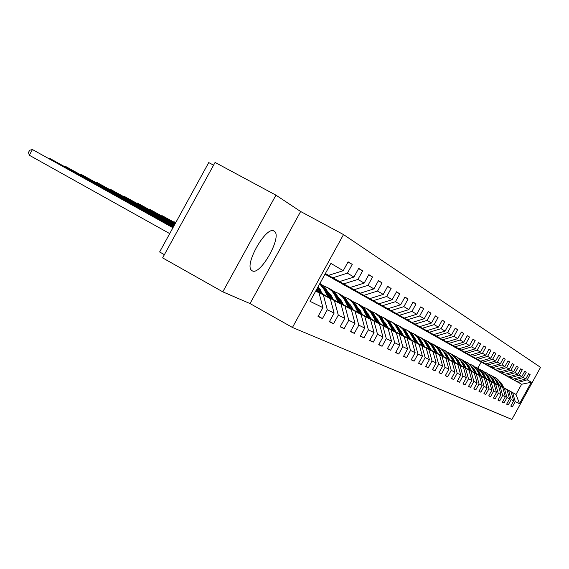 <?xml version="1.0" encoding="UTF-8"?>
<svg xmlns="http://www.w3.org/2000/svg" width="569" height="569" viewBox="0 0 569 569"><rect width="100%" height="100%" fill="white"/><g stroke="black" fill="none" stroke-linecap="round" stroke-linejoin="round"><path stroke-width="0.85" d="M252.273 270.837C260.389 275.965 282.537 236.363 274.393 231.299L274.109 231.114C266.534 225.146 243.824 264.813 251.633 270.396L252.273 270.837M213.567 165.181L208.738 162.585L159.619 251.982L164.391 254.67M275.944 195.16L215.075 162.435L162.62 257.885L222.799 291.84L250.033 303.562L292.445 327.459L343.505 234.577L300.638 211.504L275.944 195.16L222.799 291.84M292.445 327.459L511.894 419.445L540.55 367.354L343.505 234.577M318.213 316.193L322.459 318.562L327.289 309.778L334.117 313.114L329.359 321.769L333.569 323.725L338.285 315.148L344.8 318.334L340.148 326.791L344.167 328.654L348.776 320.276L354.992 323.313L350.454 331.578L354.288 333.363L358.797 325.169L364.736 328.071L360.291 336.151L363.961 337.858L368.371 329.849L374.053 332.623L369.708 340.525L373.221 342.161L377.531 334.323L382.973 336.983L378.719 344.714L382.084 346.279L386.301 338.612L391.522 341.158L387.354 348.733L390.583 350.234L394.708 342.716L399.715 345.163L395.64 352.581L398.734 354.025L402.781 346.663L407.582 349.01L403.585 356.279L406.558 357.659L410.526 350.447L415.142 352.702L411.223 359.828L414.083 361.159L417.973 354.082L422.411 356.251L418.571 363.242L421.316 364.523L425.135 357.581L429.403 359.672L425.633 366.528L428.279 367.759L432.027 360.952L436.139 362.958L432.44 369.694L434.986 370.874L438.663 364.196L442.625 366.13L438.991 372.738L441.452 373.883L445.058 367.318L448.884 369.189L445.314 375.675L447.682 376.778L451.231 370.334L454.916 372.133L451.409 378.513L453.699 379.573L457.184 373.243L460.748 374.985L457.298 381.251L459.51 382.276L462.931 376.052L466.374 377.731L462.988 383.89L465.122 384.886L468.493 378.769L471.815 380.391L468.486 386.451L470.549 387.411L473.863 381.394L477.078 382.965L473.806 388.919L475.805 389.85L479.055 383.933L482.171 385.455L478.949 391.316L480.883 392.212L484.091 386.387L487.107 387.859L483.935 393.627L485.805 394.502L488.956 388.769L491.879 390.199L488.757 395.875L490.57 396.714L493.679 391.074L496.509 392.461L493.437 398.044L495.194 398.862L498.252 393.307L500.997 394.651L497.967 400.156L499.682 400.946L502.69 395.476L505.35 396.778L502.37 402.198L504.027 402.973L506.993 397.582L509.575 398.841L506.638 404.189L508.252 404.936L511.168 399.623L513.679 400.846L510.784 406.117L512.349 406.842L515.23 401.607L519.518 403.698L531.325 382.233L521.624 384.253L477.491 359.971L521.624 384.253L516.019 394.445L519.518 403.698M322.459 318.562L318.035 316.506L322.915 307.637L310.062 301.357L330.923 263.404L343.221 270.695L348.1 261.825L352.239 264.386L347.965 262.067M531.325 382.233L527.221 379.8L530.102 374.566L528.637 373.662L525.742 378.926L523.338 377.503L526.261 372.19L524.753 371.251L521.816 376.593L519.341 375.127L522.306 369.736L520.756 368.776L517.769 374.196L515.222 372.688L518.231 367.211L516.631 366.223L513.608 371.728L510.976 370.17L514.035 364.615L512.385 363.591L509.312 369.181L506.602 367.574L509.703 361.934L508.003 360.881L504.881 366.557L502.086 364.9L505.236 359.167L503.487 358.079L500.315 363.847L497.427 362.133L500.628 356.308L498.821 355.184L495.592 361.045L492.612 359.281L495.869 353.363L493.999 352.204L490.72 358.157L487.64 356.336L490.955 350.312L489.02 349.117L485.684 355.17L482.505 353.285L485.869 347.168L483.87 345.924L480.478 352.083L477.185 350.134L480.613 343.911L478.543 342.623L475.094 348.889L471.687 346.87L475.172 340.539L473.024 339.209L469.517 345.589L465.99 343.491L469.532 337.047L467.313 335.674L463.742 342.161L460.086 339.992L463.692 333.434L461.395 332.004L457.761 338.612L453.962 336.364L457.64 329.679L455.25 328.199L451.551 334.935L447.618 332.595L451.359 325.788L448.877 324.252L445.107 331.108L441.025 328.69L444.837 321.748L442.262 320.155L438.422 327.147L434.168 324.629L438.059 317.552L435.385 315.895L431.466 323.021L427.049 320.404L431.018 313.185L428.229 311.463L424.232 318.732L419.638 316.008L423.685 308.647L420.783 306.847L416.707 314.266L411.913 311.428L416.046 303.917L413.03 302.047L408.862 309.614L403.869 306.655L408.087 298.988L404.936 297.032L400.683 304.771L395.476 301.684L399.787 293.839L396.501 291.805L392.148 299.707L386.714 296.485L391.116 288.469L387.681 286.342L383.236 294.422L377.553 291.051L382.055 282.857L378.463 280.631L373.918 288.896L367.965 285.368L372.574 276.989L368.812 274.656L364.16 283.113L357.929 279.415L362.645 270.837L358.705 268.39L353.939 277.053L347.41 273.177L352.239 264.386M315.93 290.681L330.276 298.611L315.823 290.873M325.319 273.604L339.65 281.563L325.276 273.682M323.398 295.069L327.289 309.778M330.276 298.611L334.117 313.114M347.41 273.177L332.915 277.764M353.939 277.053L339.65 281.563M320.212 292.651L341.03 304.159L320.383 292.985M325.248 273.732L350.184 287.509L325.205 273.81M334.472 300.781L338.285 315.148M341.03 304.159L344.8 318.334M357.929 279.415L343.761 283.881M364.16 283.113L350.184 287.509M331.087 298.284L351.293 309.458L331.243 298.604M322.523 293.782L320.112 292.445M322.367 293.462L319.956 292.132M325.184 273.86L360.241 293.184L325.141 273.931M345.034 306.229L348.776 320.276M351.293 309.458L354.992 323.313M367.965 285.368L354.103 289.721M373.918 288.896L360.241 293.184M341.464 303.661L361.095 314.515L341.62 303.967M333.164 299.294L330.987 298.092M322.267 293.27L319.856 291.94M333.014 298.988L330.831 297.786M322.118 292.971L319.707 291.634M325.112 273.981L369.843 298.604L325.077 274.045M355.113 311.428L358.797 325.169M361.095 314.515L364.736 328.071M377.553 291.051L363.982 295.297M383.236 294.422L369.843 298.604M351.386 308.803L370.476 319.351L351.535 309.095M343.327 304.557L341.372 303.476M332.922 298.803L330.738 297.601M321.393 292.438L319.614 291.449M343.185 304.273L341.222 303.185M332.773 298.519L330.596 297.31M321.599 292.338L319.465 291.164M325.055 274.087L379.032 303.789L325.013 274.158M364.757 316.4L368.371 329.849M370.476 319.351L374.053 332.623M386.714 296.485L373.428 300.624M392.148 299.707L379.032 303.789M360.881 313.725L379.459 323.989L361.023 314.003M353.057 309.6L351.301 308.626M343.093 304.095L341.137 303.007M331.542 297.708L330.511 297.139M321.727 292.281L319.38 290.987M352.915 309.323L351.158 308.348M342.958 303.818L340.995 302.729M331.741 297.623L330.369 296.862M321.656 292.046L319.28 290.787M324.991 274.201L387.83 308.754L324.984 274.215M373.975 321.158L377.531 334.323M379.459 323.989L382.973 336.983M395.476 301.684L382.468 305.724M400.683 304.771L387.83 308.754M369.978 318.434L388.065 328.427L370.113 318.704M362.368 314.422L360.796 313.555M352.83 309.152L351.073 308.178M341.265 302.758L340.909 302.566M331.869 297.566L330.283 296.691M362.233 314.152L360.661 313.284M352.695 308.882L350.938 307.914M341.457 302.672L340.781 302.303M332.061 297.48L330.162 296.449M332.986 278.718L396.266 313.512L333.014 278.682M382.809 325.717L386.301 338.612M388.065 328.427L391.522 341.158M403.869 306.655L391.116 310.61M408.862 309.614L396.266 313.512M378.698 322.95L396.316 332.687L378.833 323.206M371.294 319.045L369.9 318.27M362.154 313.996L360.582 313.128M341.578 302.623L340.696 302.139M371.166 318.789L369.772 318.014M362.026 313.739L360.454 312.872M341.763 302.544L340.568 301.883M342.374 284.002L404.353 318.078L342.396 283.959M391.28 330.084L394.708 342.716M396.316 332.687L399.715 345.163M411.913 311.428L399.417 315.29M416.707 314.266L404.353 318.078M387.069 327.289L404.246 336.777L387.19 327.531M379.857 323.484L378.62 322.794M371.088 318.633L369.686 317.865M379.736 323.235L378.499 322.552M370.967 318.391L369.566 317.616M351.059 307.395L350.532 307.104M351.386 289.066L412.112 322.459L351.407 289.031M399.402 334.28L402.781 346.663M404.246 336.777L407.582 349.01M419.638 316.008L407.376 319.778M424.232 318.732L412.112 322.459M395.106 331.45L411.856 340.703L395.22 331.684M388.079 327.737L386.991 327.139M379.658 323.085L378.421 322.403M387.958 327.502L386.87 326.905M379.537 322.843L378.3 322.168M360.049 293.931L419.573 326.663L360.063 293.903M407.205 338.306L410.526 350.447M411.856 340.703L415.142 352.702M427.049 320.404L415.021 324.095M431.466 323.021L419.573 326.663M402.824 335.447L419.175 344.48L402.944 335.674M395.981 331.834L395.028 331.307M387.887 327.36L386.799 326.755M395.868 331.606L394.914 331.08M387.774 327.132L386.685 326.535M368.371 298.611L426.75 330.71L368.392 298.583M414.701 342.175L417.973 354.082M419.175 344.48L422.411 356.251M434.168 324.629L422.369 328.242M438.422 327.147L426.75 330.71M410.256 339.295L426.217 348.114L410.363 339.515M403.577 335.767L402.752 335.312M395.796 331.464L394.843 330.938M403.471 335.546L402.646 335.091M395.683 331.25L394.737 330.724M376.379 303.121L433.649 334.608L376.401 303.085M421.914 345.895L425.135 357.581M426.217 348.114L429.403 359.672M441.025 328.69L429.431 332.225M445.107 331.108L433.649 334.608M417.404 343L433.002 351.614L417.511 343.207M410.889 339.551L410.185 339.16M403.4 335.418L402.575 334.963M410.782 339.344L410.078 338.953M403.293 335.205L402.468 334.75M384.089 307.452L440.292 338.356L384.111 307.424M428.855 349.473L432.027 360.952M433.002 351.614L436.139 362.958M447.618 332.595L436.231 336.066M451.551 334.935L440.292 338.356M424.289 346.564L439.538 354.985L424.396 346.77M417.931 343.199L417.34 342.872M410.718 339.216L410.014 338.825M417.831 343L417.233 342.673M410.619 339.017L409.915 338.626M391.522 311.634L446.693 341.969L391.543 311.606M435.548 352.922L438.663 364.196M439.538 354.985L442.625 366.13M453.962 336.364L442.782 339.764M457.761 338.612L446.693 341.969M430.932 350.006L445.84 358.235L431.032 350.198M424.716 346.713L424.232 346.443M417.767 342.872L417.169 342.545M424.616 346.521L424.133 346.251M417.667 342.68L417.077 342.353M398.691 315.66L452.867 345.454L398.705 315.631M441.992 356.251L445.058 367.318M445.84 358.235L448.884 369.189M460.086 339.992L449.097 343.32M463.742 342.161L452.867 345.454M437.333 353.321L451.921 361.372L437.433 353.505M431.266 350.106L430.868 349.885M424.559 346.4L424.069 346.13M431.167 349.914L430.776 349.7M424.46 346.215L423.969 345.945M405.605 319.55L458.827 348.811L405.619 319.522M448.208 359.459L451.231 370.334M451.921 361.372L454.916 372.133M465.99 343.491L455.186 346.763M469.517 345.589L458.827 348.811M443.514 356.521L457.796 364.402L443.607 356.699M431.11 349.8L430.712 349.586M431.018 349.622L430.619 349.402M412.283 323.306L464.581 352.062L412.297 323.277M454.204 362.553L457.184 373.243M457.796 364.402L460.748 374.985M471.687 346.87L461.068 350.077M475.094 348.889L464.581 352.062M449.482 359.615L463.465 367.332L449.574 359.786M418.727 326.933L470.136 355.198L418.741 326.905M460.001 365.54L462.931 376.052M463.465 367.332L466.374 377.731M477.185 350.134L466.744 353.278M480.478 352.083L470.136 355.198M455.25 362.602L468.948 370.156L455.342 362.766M424.965 330.433L475.506 358.228L424.979 330.411M465.598 368.428L468.493 378.769M468.948 370.156L471.815 380.391M482.505 353.285L472.227 356.372M485.684 355.17L475.506 358.228M460.833 365.49L474.254 372.894L460.911 365.647M430.989 333.825L480.705 361.159L431.003 333.804M471.011 371.223L473.863 381.394M474.254 372.894L477.078 382.965M487.64 356.336L477.526 359.366M490.72 358.157L480.705 361.159M466.224 368.278L479.383 375.54L466.31 368.442M436.828 337.104L485.734 363.996L436.836 337.083M476.246 373.925L479.055 383.933M479.383 375.54L482.171 385.455M492.612 359.281L482.661 362.261M495.592 361.045L485.734 363.996M471.452 370.988L484.354 378.108L471.53 371.137M442.476 340.283L490.599 366.742L442.49 340.262M481.31 376.536L484.091 386.387M484.354 378.108L487.107 387.859M497.427 362.133L487.626 365.063M500.315 363.847L490.599 366.742M476.509 373.605L489.169 380.59L476.587 373.755M447.945 343.356L495.315 369.402L447.959 343.335M486.225 379.068L488.956 388.769M489.169 380.59L491.879 390.199M502.086 364.9L492.434 367.78M504.881 366.557L495.315 369.402M481.41 376.145L493.828 382.994L481.481 376.287M453.251 346.343L499.888 371.984L453.258 346.322M490.976 381.522L493.679 391.074M493.828 382.994L496.509 392.461M506.602 367.574L497.093 370.405M509.312 369.181L499.888 371.984M486.161 378.598L498.359 385.327L486.232 378.741M458.394 349.231L504.319 374.487L458.394 349.231M495.585 383.904L498.252 393.307M498.359 385.327L500.997 394.651M510.976 370.17L501.609 372.958M513.608 371.728L504.319 374.487M490.77 380.988L502.747 387.596L490.841 381.123M463.379 352.04L508.622 376.913L463.379 352.04M500.059 386.209L502.69 395.476M502.747 387.596L505.35 396.778M515.222 372.688L505.99 375.426M517.769 374.196L508.622 376.913M495.236 383.3L507.007 389.793L495.307 383.435M468.223 354.764L512.797 379.267L468.237 354.743M504.397 388.449L506.993 397.582M507.007 389.793L509.575 398.841M519.341 375.127L510.244 377.823M521.816 376.593L512.797 379.267M499.582 385.547L511.14 391.927L499.646 385.675M472.924 357.403L516.844 381.55L472.939 357.389M508.608 390.619L511.168 399.623M511.14 391.927L513.679 400.846M523.338 377.503L514.369 380.156M525.742 378.926L516.844 381.55M503.771 387.688L516.019 394.445L503.864 387.852M512.697 392.731L515.23 401.607M527.221 379.8L518.373 382.418M477.825 368.193L481.196 362.055M315.703 291.093L319.003 292.793L315.752 291.001M325.347 273.547L328.598 275.332L325.376 273.511M319.003 292.793L322.915 307.637M343.221 270.695L328.598 275.332M510.848 406.003L512.349 406.842M530.102 374.566L528.594 373.741M526.261 372.19L524.71 371.337M506.702 404.075L508.252 404.936M522.306 369.736L520.706 368.861M502.434 402.084L504.027 402.973M518.231 367.211L516.581 366.315M498.031 400.035L499.682 400.946M514.035 364.615L512.335 363.683M493.501 397.923L495.194 398.862M509.703 361.934L507.953 360.974M488.828 395.747L490.57 396.714M505.236 359.167L503.43 358.178M484.006 393.499L485.805 394.502M500.628 356.308L498.764 355.291M479.02 391.18L480.883 392.212M495.869 353.363L493.942 352.311M473.877 388.783L475.805 389.85M490.955 350.312L488.956 349.224M468.564 386.308L470.549 387.411M485.869 347.168L483.806 346.037M463.066 383.748L465.122 384.886M480.613 343.911L478.472 342.744M457.384 381.095L459.51 382.276M475.172 340.539L472.96 339.33M451.502 378.349L453.699 379.573M469.532 337.047L467.241 335.795M445.406 375.512L447.682 376.778M463.692 333.434L461.324 332.132M439.083 372.567L441.452 373.883M457.64 329.679L455.179 328.334M432.532 369.516L434.986 370.874M451.359 325.788L448.799 324.394M425.733 366.344L428.279 367.759M444.837 321.748L442.184 320.304M418.67 363.05L421.316 364.523M438.059 317.552L435.299 316.044M411.337 359.629L414.083 361.159M431.018 313.185L428.144 311.62M403.698 356.073L406.558 357.659M423.685 308.647L420.69 307.018M395.754 352.367L398.734 354.025M416.046 303.917L412.93 302.217M387.482 348.505L390.583 350.234M408.087 298.988L404.836 297.217M378.847 344.48L382.084 346.279M399.787 293.839L396.394 291.997M369.843 340.283L373.221 342.161M391.116 288.469L387.567 286.541M360.44 335.895L363.961 337.858M382.055 282.857L378.349 280.844M350.604 331.307L354.288 333.363M372.574 276.989L368.691 274.877M340.305 326.499L344.167 328.654M362.645 270.837L358.577 268.625M329.522 321.471L333.569 323.725M250.033 303.562L300.638 211.504M503.899 387.93L501.474 383.286L496.161 378.036M502.527 387.176L498.416 380.092L496.161 378.108L493.529 376.749M503.38 387.645L500.962 383.015L495.734 377.802M495.307 377.581L500.642 382.845L503.053 387.468M499.689 385.754L497.228 381.045L491.836 375.718M498.273 384.978L494.105 377.795L491.822 375.782L489.127 374.395M499.155 385.462L496.701 380.768L491.403 375.476M490.962 375.248L496.367 380.59L498.814 385.277M495.35 383.513L492.854 378.734L487.384 373.328M493.899 382.717L489.667 375.426L487.349 373.385L484.596 371.962M494.802 383.214L492.313 378.449L486.936 373.086M486.488 372.844L491.972 378.264L494.454 383.022M490.883 381.209L488.351 376.351L482.804 370.867M489.383 380.384L485.101 372.987L482.747 370.917L479.923 369.466M490.314 380.896L487.797 376.059L482.341 370.618M481.872 370.369L487.441 375.874L489.959 380.697M486.275 378.826L483.714 373.904L478.081 368.335M484.731 377.972L480.385 370.469L478.003 368.371L475.108 366.891M485.691 378.506L483.138 373.598L477.604 368.072M477.121 367.816L482.775 373.406L485.321 378.3M481.53 376.372L478.927 371.372L473.209 365.718M479.937 375.497L475.528 367.88L473.109 365.746L470.143 364.231M480.926 376.045L478.337 371.059L472.718 365.454M472.22 365.191L477.96 370.86L480.542 375.832M476.63 373.847L473.991 368.762L468.187 363.022M474.987 372.937L470.52 365.206L468.067 363.036L465.022 361.493M476.011 373.499L473.38 368.442L467.682 362.745M467.17 362.474L472.995 368.235L475.613 373.285M471.58 371.237L468.899 366.073L463.002 360.241M469.88 370.298L465.35 362.439L462.853 360.241L459.738 358.662M470.933 370.881L468.266 365.739L462.476 359.957M461.95 359.679L467.867 365.526L470.527 370.654M466.36 368.541L463.643 363.292L457.647 357.368M464.61 367.574L460.008 359.587L457.476 357.36L454.275 355.739M465.698 368.171L462.988 362.951L457.106 357.076M456.566 356.784L462.576 362.73L465.278 367.937M460.968 365.753L458.209 360.426L452.12 354.402M459.155 364.75L454.489 356.642L451.921 354.373L448.628 352.723M455.321 362.638L453.792 359.772M460.285 365.376L457.533 360.07L451.566 354.096M450.997 353.797L457.106 359.843L459.844 365.134M455.399 362.873L452.597 357.453L446.402 351.329M453.521 361.841L448.785 353.598L446.174 351.293L442.796 349.601M449.624 359.693L447.831 356.407M454.688 362.481L451.9 357.09L445.826 351.016M445.243 350.71L451.459 356.855L454.24 362.233M449.631 359.9L446.786 354.387L440.491 348.157M447.696 358.826L442.881 350.447L440.235 348.107L436.757 346.372M443.735 356.642L441.708 353.022M448.898 359.494L446.068 354.003L439.894 347.837M439.296 347.517L445.612 353.762L448.436 359.238M443.671 356.82L439.375 348.996L437.106 346.649L434.375 344.878M441.665 355.71L436.772 347.19L434.083 344.807L430.505 343.029M437.639 353.491L435.399 349.551M442.91 356.4L440.029 350.817L433.763 344.544M433.137 344.209L435.875 345.988L438.151 348.342L442.426 356.13M437.49 353.626L433.13 345.668L430.818 343.278L428.044 341.478M435.413 352.481L430.449 343.811L427.71 341.386L424.033 339.565M431.323 350.219L428.87 345.995M417.127 341.635L416.743 341.713M436.708 353.193L433.784 347.517L427.404 341.13M426.757 340.788L429.545 342.595L431.857 344.992L436.21 352.915M417.404 342.161L417.027 342.254M431.096 350.319L426.658 342.218L424.31 339.793L421.487 337.958M428.941 349.131L423.891 340.312L421.117 337.851L417.326 335.98M424.78 346.834L422.113 342.325M410.164 338.135L409.716 338.235M430.278 349.871L425.882 341.834L423.585 339.43L420.825 337.595M420.15 337.246L422.987 339.081L425.342 341.521L429.766 349.586M424.46 346.898L419.95 338.647L417.561 336.172L414.68 334.309M422.226 345.66L417.098 336.684L414.275 334.181L410.363 332.26M401.579 332.097L401.173 332.218M418.002 343.327L415.121 338.534M402.944 334.515L402.418 334.643M423.613 346.429L419.147 338.242L416.807 335.795L413.997 333.932M413.3 333.569L416.188 335.44L418.585 337.922L423.08 346.13M401.266 331.67L400.896 331.663M417.582 343.342L412.987 334.935L410.555 332.417L407.624 330.518M415.263 342.061L410.05 332.922L406.529 329.949L403.144 328.405M394.089 328.306L393.577 328.462M410.96 339.686L407.859 334.615M395.441 330.767L395.007 330.874M416.7 342.858L412.155 334.522L409.78 332.026L406.913 330.134M406.195 329.75L409.132 331.656L411.572 334.188L416.145 342.552M393.712 327.765L393.222 327.765M410.434 339.65L405.768 331.087L403.286 328.519L400.306 326.592M408.03 338.32L402.724 329.01L399.146 325.987L395.64 324.394M386.301 324.373L385.69 324.572M403.649 335.902L400.327 330.553M409.524 339.145L404.9 330.653L402.475 328.114L399.566 326.186M392.98 327.289L393.357 327.31M398.812 325.788L401.814 327.73L404.296 330.305L408.947 338.832M385.853 323.711L385.249 323.711M403.016 335.817L398.264 327.09L395.74 324.472L392.695 322.509M400.512 334.437L395.121 324.949L391.472 321.869L387.845 320.233M378.2 320.297L377.475 320.546M396.052 331.976L392.503 326.343M402.07 335.297L397.361 326.634L394.893 324.053L391.927 322.09M384.993 323.213L385.49 323.235M391.145 321.677L394.203 323.647L396.735 326.279L401.465 334.963M385.256 322.943L384.843 322.908M175.75 222.621L174.1 221.782L175.721 222.678M173.495 221.889L174.1 221.782L173.915 222.123M377.681 319.501L376.955 319.515M395.299 331.834L390.462 322.936L387.887 320.262L384.786 318.263M392.695 330.397L387.204 320.724L383.499 317.594L379.736 315.902M369.765 316.065L368.932 316.364M388.158 327.886L384.367 321.976M376.664 318.22L376.28 318.178M394.317 331.293L389.523 322.459L387.012 319.828L383.983 317.829M376.678 318.974L377.304 318.996M383.179 317.395L386.287 319.408L388.876 322.09L393.691 330.945M377.062 318.69L376.514 318.654M175.529 223.02L162.357 215.793L175.494 223.084M161.731 215.907L162.357 215.793L162.165 216.149M369.167 315.119L368.314 315.148M387.269 327.687L382.34 318.604L379.722 315.887L376.557 313.846M384.566 326.193L378.975 316.336L375.199 313.135L371.294 311.392M360.974 311.67L360.028 312.032M379.936 323.633L375.896 317.431M368.122 313.775L367.588 313.718M386.244 327.118L381.372 318.121L378.812 315.432L375.725 313.391M368.022 314.572L368.783 314.586M374.879 312.95L378.058 314.991L380.689 317.73L385.597 326.762M368.534 314.259L367.851 314.23M175.302 223.439L150.159 209.57L175.259 223.51M149.512 209.698L150.159 209.57L149.953 209.94M360.298 310.56L359.309 310.61M378.911 323.37L373.89 314.102L371.216 311.328L367.987 309.244M376.088 321.812L370.405 311.755L366.55 308.498L362.503 306.698M351.798 307.104L350.746 307.53M371.379 319.209L367.076 312.701M359.217 309.138L358.534 309.081M377.844 322.779L372.88 313.597L370.27 310.852L367.119 308.775M358.996 309.991L359.907 309.991M366.244 308.313L369.48 310.397L372.169 313.185L377.169 322.41M359.644 309.657L358.811 309.628M175.053 223.88L137.478 203.105L175.017 223.958M136.809 203.24L137.478 203.105L137.264 203.496M351.052 305.809L349.921 305.887M370.199 318.875L365.085 309.408L362.353 306.577L359.06 304.458M367.261 317.246L363.47 309.806L361.464 306.983L357.545 303.661L353.335 301.805M342.225 302.359L341.144 302.815M362.453 314.593L357.88 307.779M349.935 304.308L349.089 304.251M369.089 318.256L364.025 308.882L361.365 306.079L358.15 303.96M349.586 305.233L350.639 305.212M357.24 303.476L360.547 305.61L363.292 308.455L368.378 317.865M350.376 304.856L349.387 304.835M174.804 224.342L124.291 196.383L174.761 224.421M123.594 196.518L124.291 196.383L124.063 196.782M341.393 300.859L340.113 300.973M361.116 314.18L355.895 304.515L353.107 301.62L349.743 299.458M358.043 312.481L354.181 304.884L352.14 302.004L348.143 298.618L343.768 296.705M332.218 297.416L331.421 297.765M353.143 309.778L351.841 307.196L348.285 302.651M340.241 299.273L339.224 299.216M359.949 313.54L354.793 303.96L352.076 301.101L348.804 298.945M339.757 300.268L340.973 300.226M347.844 298.441L351.222 300.61L354.025 303.519L359.217 313.128M340.696 299.849L339.544 299.849M174.534 224.826L110.557 189.377L174.491 224.911M109.831 189.527L110.557 189.377L110.322 189.804M331.3 295.695L329.864 295.852M351.628 309.28L346.308 299.408L343.463 296.449L340.02 294.237M348.42 307.509L344.487 299.749L342.403 296.812L338.327 293.348L333.768 291.371M321.769 292.267L321.265 292.494M343.427 304.742L342.097 302.111L338.263 297.295M330.112 294.009L328.918 293.967M350.412 308.611L345.155 298.825L342.382 295.908L339.039 293.704M329.487 295.098L330.866 295.027M338.036 293.177L341.492 295.389L344.352 298.362L349.643 308.185M330.582 294.621L329.259 294.642M174.256 225.338L96.246 182.08L174.214 225.416M95.492 182.244L96.246 182.08L96.005 182.521M320.745 290.311L319.145 290.517M341.713 304.159L336.286 294.066L333.377 291.043L329.864 288.789M338.363 302.31L334.352 294.379L332.232 291.378L328.071 287.843L323.32 285.802M333.263 299.486L331.912 296.798L327.78 291.698M319.522 288.519L318.128 288.483M340.447 303.462L335.084 293.462L332.253 290.474L328.832 288.227M318.74 289.706L320.304 289.593M327.787 287.672L331.322 289.934L334.245 292.971L339.643 303.014M320.006 289.166L318.498 289.216M173.965 225.865L81.324 174.477L173.915 225.957M80.542 174.64L81.324 174.477L81.068 174.932M331.343 298.81L325.937 288.654L323.206 285.702L319.913 283.433M327.836 296.869L324.188 289.6L319.707 283.817M322.63 293.988L318.021 286.883M330.02 298.071L326.336 290.731L319.885 283.49M319.835 283.582L325.504 290.29L329.174 297.608M173.659 226.426L65.741 166.532L173.609 226.519M64.937 166.71L65.741 166.532L65.478 167.016M320.489 293.199L317.658 287.544M316.805 291.164L316.264 290.076M319.095 292.43L317.132 288.504M316.798 289.109L318.213 291.94M173.339 227.017L49.467 158.232L173.282 227.109M48.628 158.431L49.467 158.232L49.19 158.744M172.997 227.636L32.447 149.555L29.318 155.245L169.711 233.603M29.318 155.245L28.45 152.485L29.702 150.216L32.447 149.555L172.94 227.735M500.962 383.015L501.474 383.286M500.123 382.574L500.642 382.845M496.701 380.768L497.228 381.045M495.841 380.312L496.367 380.59M492.313 378.449L492.854 378.734M491.424 377.98L491.972 378.264M487.797 376.059L488.351 376.351M486.879 375.576L487.441 375.874M483.138 373.598L483.714 373.904M482.192 373.1L482.775 373.406M478.337 371.059L478.927 371.372M477.363 370.547L477.96 370.86M473.38 368.442L473.991 368.762M472.377 367.908L472.995 368.235M468.266 365.739L468.899 366.073M467.234 365.191L467.867 365.526M462.988 362.951L463.643 363.292M461.921 362.382L462.576 362.73M457.533 360.07L458.209 360.426M456.43 359.48L457.106 359.843M451.9 357.09L452.597 357.453M450.755 356.486L451.459 356.855M446.068 354.003L446.786 354.387M444.887 353.385L445.612 353.762M440.029 350.817L440.776 351.208M438.806 350.17L439.56 350.568M433.784 347.517L434.56 347.922M432.518 346.841L433.294 347.254M427.312 344.096L428.108 344.515M425.996 343.399L426.8 343.825M420.598 340.547L421.43 340.987M419.232 339.828L420.071 340.269M413.635 336.862L414.495 337.325M412.219 336.115L413.087 336.578M406.401 333.043L407.297 333.519M404.936 332.268L405.839 332.744M398.89 329.074L399.822 329.565M397.368 328.27L398.3 328.761M391.081 324.949L392.048 325.461M389.495 324.11L390.469 324.622M382.958 320.653L383.961 321.186M381.301 319.778L382.318 320.319M374.494 316.179L375.547 316.734M372.773 315.269L373.833 315.831M365.675 311.52L366.77 312.097M363.883 310.574L364.985 311.158M356.478 306.663L357.617 307.26M354.601 305.667L355.753 306.278M346.87 301.584L348.064 302.217M344.914 300.546L346.116 301.186M336.834 296.278L338.078 296.94M334.785 295.197L336.044 295.859M326.336 290.731L327.637 291.42M324.188 289.6L325.504 290.29M273.639 230.893L274.393 231.299"/></g></svg>
